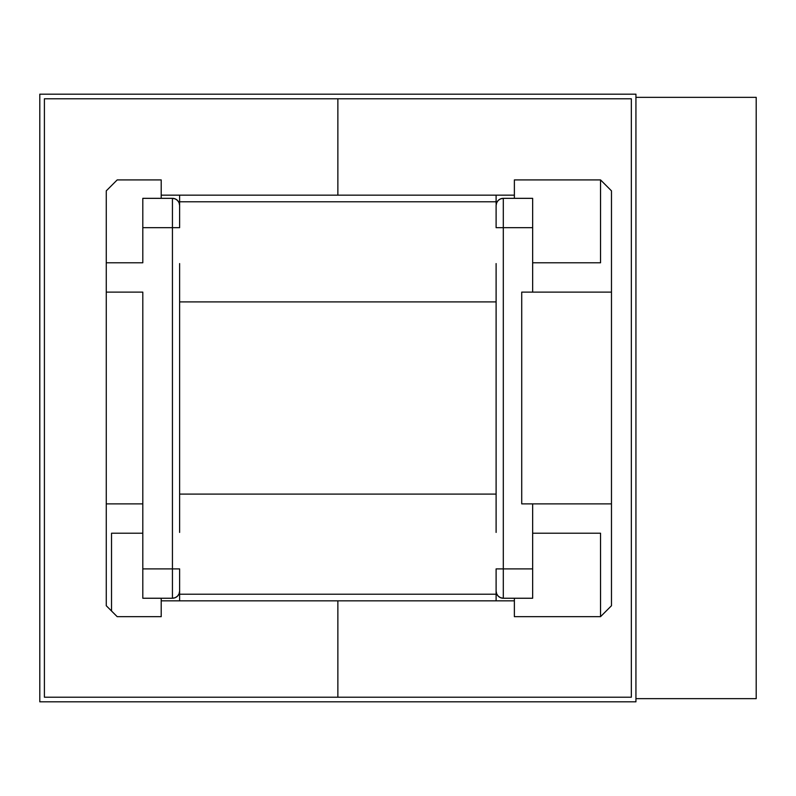 <?xml version="1.0" encoding="UTF-8"?>
<svg xmlns="http://www.w3.org/2000/svg" width="796" height="796" viewBox="0 0 796 796"><rect width="100%" height="100%" fill="white"/><g stroke="black" fill="none" stroke-linecap="round" stroke-linejoin="round"><path stroke-width="1.19" d="M179.627 600.841L179.627 594.214L179.627 600.841M179.627 591.05L179.627 568.901L142.802 568.901L142.802 292.122L106.266 292.122L106.266 262.78L142.802 262.78L142.802 227.676L172.434 227.676L172.434 568.901L142.802 568.901L142.802 598.244L172.434 598.244L175.19 597.697L177.518 596.144L179.08 593.806L179.627 591.05A7.194 7.194 0 0 1 172.434 598.244L172.434 568.901L172.434 598.244A7.194 7.194 0 0 0 179.627 591.05L179.627 568.901L179.627 594.214L496.107 594.214L496.107 600.841L496.107 568.901L496.107 591.05L496.654 593.806L498.216 596.144L500.545 597.697L503.301 598.244L532.653 598.244L532.653 568.901L503.301 568.901L503.301 227.676L532.653 227.676L532.653 262.78L600.542 262.78L600.542 179.916L611.477 190.851L611.477 292.122L532.653 292.122L532.653 262.78L532.653 292.122L521.718 292.122L521.718 503.878L532.653 503.878L532.653 568.901L503.301 568.901L503.301 598.244L532.653 598.244L532.653 503.878L611.477 503.878L611.477 190.851L600.552 179.916L600.542 262.78L532.653 262.78L532.653 198.333L503.301 198.333L500.545 198.881L498.216 200.433L496.654 202.771L496.107 205.517L496.107 227.676L532.653 227.676L532.653 198.333L503.301 198.333L503.301 227.676L496.107 227.676L496.107 205.517A7.194 7.194 0 0 1 503.301 198.333A7.194 7.194 0 0 0 496.107 205.517M179.627 203.706L179.627 201.786L496.107 201.786L496.107 195.159L496.107 201.786L179.627 201.786L179.627 195.159L179.627 227.676L172.434 227.676L179.627 227.676L179.627 205.517L179.08 202.771L177.518 200.433L175.19 198.881L172.434 198.333L142.802 198.333L142.802 227.676L172.434 227.676L172.434 198.333L142.802 198.333L142.802 262.78L106.266 262.78L106.266 190.851L117.191 179.916L161.21 179.916L117.191 179.916L106.266 190.851L106.266 605.726L106.266 503.878L142.802 503.878L106.266 503.878L106.266 292.122L142.802 292.122L142.802 598.244L172.434 598.244M117.191 616.661L161.21 616.661L117.191 616.661L111.53 611L111.53 533.221L142.802 533.221L111.53 533.221L111.53 611L106.266 605.726L117.191 616.661M514.375 198.333L514.375 179.916L600.542 179.916L514.375 179.916L514.375 198.333M600.542 533.221L600.542 616.661L514.375 616.661L514.375 598.244L514.375 616.661L600.552 616.661L600.542 533.221L532.653 533.221L600.542 533.221M756.2 97.341L756.2 698.659L635.934 698.659L756.2 698.659L756.2 97.341L635.934 97.341L756.2 97.341M161.21 179.916L161.21 198.333L161.21 179.916M161.21 598.244L161.21 616.661L161.21 598.244M611.477 605.726L611.477 503.878L611.477 605.726L600.542 616.661L611.477 605.726M532.653 503.878L521.718 503.878L521.718 292.122L611.477 292.122L611.477 503.878L532.653 503.878M179.627 227.676L179.627 205.517A7.194 7.194 0 0 0 172.434 198.333L172.434 568.901L179.627 568.901M172.434 198.333A7.194 7.194 0 0 1 179.627 205.517M503.301 598.244A7.194 7.194 0 0 1 496.107 591.05A7.194 7.194 0 0 0 503.301 598.244L503.301 568.901L496.107 568.901L496.107 591.05M496.107 568.901L503.301 568.901L503.301 198.333M496.107 532.415L496.107 494.097L179.627 494.097L179.627 301.903L496.107 301.903L179.627 301.903L179.627 494.097L496.107 494.097L496.107 263.585M496.107 592.294L496.107 594.214L179.627 594.214L179.627 592.294M496.107 494.097L496.107 301.903M496.107 203.706L496.107 201.786M179.627 301.903L179.627 263.585M179.627 532.415L179.627 494.097M44.407 697.216L337.872 697.216L337.872 600.841L161.21 600.841L337.872 600.841L337.872 697.216L337.872 600.841L514.375 600.841L337.872 600.841L337.872 697.216L631.337 697.216L631.337 98.784L44.407 98.784L44.407 697.216L631.337 697.216L631.337 98.784L44.407 98.784L44.407 697.216M337.872 195.159L337.872 98.784L337.872 195.159L337.872 98.784L337.872 195.159L514.375 195.159L161.21 195.159L337.872 195.159M635.934 94.177L635.934 701.823L39.8 701.823L39.8 94.177L635.934 94.177L635.934 701.823L39.8 701.823L39.8 94.177L635.934 94.177"/></g></svg>
